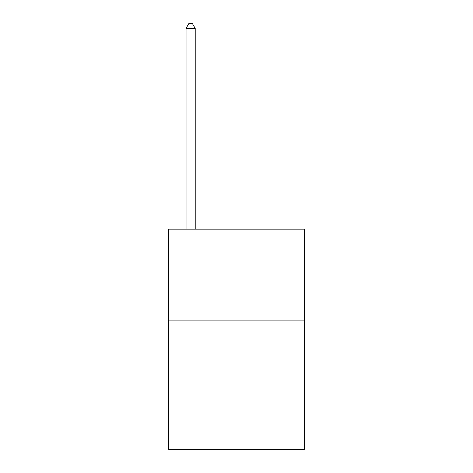 <?xml version="1.0" encoding="UTF-8"?>
<svg xmlns="http://www.w3.org/2000/svg" width="473" height="473" viewBox="0 0 473 473"><rect width="100%" height="100%" fill="white"/><g stroke="black" fill="none" stroke-linecap="round" stroke-linejoin="round"><path stroke-width="0.71" d="M304.393 320.907L304.393 449.35L168.607 449.35L168.607 229.163L304.393 229.163L304.393 320.907L168.607 320.907M195.213 229.163L195.213 28.421L186.043 28.421L186.043 229.163M186.043 28.421L188.792 23.65L192.464 23.65L195.213 28.421"/></g></svg>
